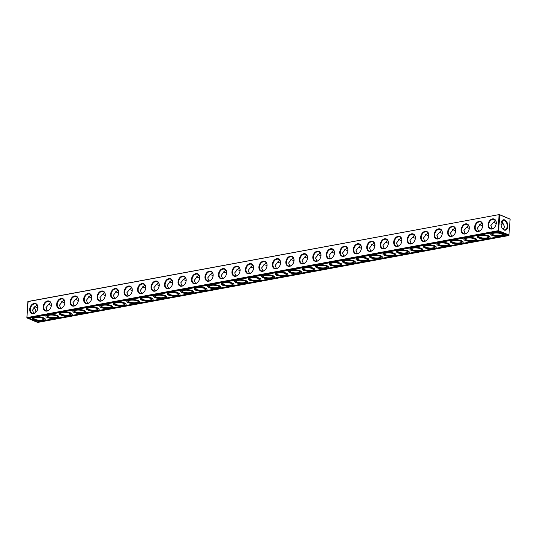 <?xml version="1.0" encoding="UTF-8"?>
<svg xmlns="http://www.w3.org/2000/svg" width="537" height="537" viewBox="0 0 537 537"><rect width="100%" height="100%" fill="white"/><g stroke="black" fill="none" stroke-linecap="round" stroke-linejoin="round"><path stroke-width="0.81" d="M499.343 214.558L510.13 219.096L508.861 235.542L37.657 322.442L26.87 317.904L28.139 301.458L499.343 214.558L27.837 301.633M499.356 214.672L510.15 219.21M35.905 312.125A5.303 3.282 79.6 0 0 34.61 308.446M27.85 301.747L26.87 317.904M499.054 214.847L498.108 230.722L26.91 317.615M488.066 224.721A5.303 3.873 -67.7 0 0 493.953 227.977A5.303 3.873 -67.7 0 0 494.476 219.203A5.303 3.873 -67.7 0 0 488.066 224.721M474.587 227.211A5.303 3.873 -67.7 0 0 480.474 230.467A5.303 3.873 -67.7 0 0 480.991 221.687A5.303 3.873 -67.7 0 0 474.587 227.211M461.102 229.695A5.303 3.873 -67.7 0 0 466.989 232.951A5.303 3.873 -67.7 0 0 467.512 224.171A5.303 3.873 -67.7 0 0 461.102 229.695M447.623 232.185A5.303 3.873 -67.7 0 0 453.51 235.434A5.303 3.873 -67.7 0 0 454.027 226.661A5.303 3.873 -67.7 0 0 447.623 232.185M434.138 234.669A5.303 3.873 -67.7 0 0 440.025 237.925A5.303 3.873 -67.7 0 0 440.548 229.145A5.303 3.873 -67.7 0 0 434.138 234.669M420.659 237.153A5.303 3.873 -67.7 0 0 426.546 240.408A5.303 3.873 -67.7 0 0 427.069 231.635A5.303 3.873 -67.7 0 0 420.659 237.153M407.18 239.643A5.303 3.873 -67.7 0 0 413.067 242.899A5.303 3.873 -67.7 0 0 413.584 234.119A5.303 3.873 -67.7 0 0 407.18 239.643M393.695 242.127A5.303 3.873 -67.7 0 0 399.582 245.382A5.303 3.873 -67.7 0 0 400.105 236.602A5.303 3.873 -67.7 0 0 393.695 242.127M380.216 244.61A5.303 3.873 -67.7 0 0 386.103 247.866A5.303 3.873 -67.7 0 0 386.62 239.093A5.303 3.873 -67.7 0 0 380.216 244.61M366.731 247.101A5.303 3.873 -67.7 0 0 372.618 250.356A5.303 3.873 -67.7 0 0 373.141 241.576A5.303 3.873 -67.7 0 0 366.731 247.101M353.252 249.584A5.303 3.873 -67.7 0 0 359.139 252.84A5.303 3.873 -67.7 0 0 359.662 244.067A5.303 3.873 -67.7 0 0 353.252 249.584M339.773 252.075A5.303 3.873 -67.7 0 0 345.66 255.33A5.303 3.873 -67.7 0 0 346.177 246.55A5.303 3.873 -67.7 0 0 339.773 252.075M326.288 254.558A5.303 3.873 -67.7 0 0 332.175 257.814A5.303 3.873 -67.7 0 0 332.698 249.034A5.303 3.873 -67.7 0 0 326.288 254.558M312.809 257.042A5.303 3.873 -67.7 0 0 318.696 260.297A5.303 3.873 -67.7 0 0 319.213 251.524A5.303 3.873 -67.7 0 0 312.809 257.042M299.324 259.532A5.303 3.873 -67.7 0 0 305.211 262.788A5.303 3.873 -67.7 0 0 305.734 254.008A5.303 3.873 -67.7 0 0 299.324 259.532M285.845 262.016A5.303 3.873 -67.7 0 0 291.732 265.271A5.303 3.873 -67.7 0 0 292.256 256.498A5.303 3.873 -67.7 0 0 285.845 262.016M272.366 264.506A5.303 3.873 -67.7 0 0 278.253 267.762A5.303 3.873 -67.7 0 0 278.77 258.982A5.303 3.873 -67.7 0 0 272.366 264.506M258.881 266.99A5.303 3.873 -67.7 0 0 264.768 270.245A5.303 3.873 -67.7 0 0 265.291 261.465A5.303 3.873 -67.7 0 0 258.881 266.99M245.402 269.473A5.303 3.873 -67.7 0 0 251.289 272.729A5.303 3.873 -67.7 0 0 251.806 263.956A5.303 3.873 -67.7 0 0 245.402 269.473M231.917 271.964A5.303 3.873 -67.7 0 0 237.804 275.219A5.303 3.873 -67.7 0 0 238.327 266.439A5.303 3.873 -67.7 0 0 231.917 271.964M218.438 274.447A5.303 3.873 -67.7 0 0 224.325 277.703A5.303 3.873 -67.7 0 0 224.849 268.93A5.303 3.873 -67.7 0 0 218.438 274.447M204.959 276.938A5.303 3.873 -67.7 0 0 210.846 280.186A5.303 3.873 -67.7 0 0 211.363 271.413A5.303 3.873 -67.7 0 0 204.959 276.938M191.474 279.421A5.303 3.873 -67.7 0 0 197.361 282.677A5.303 3.873 -67.7 0 0 197.885 273.897A5.303 3.873 -67.7 0 0 191.474 279.421M177.995 281.905A5.303 3.873 -67.7 0 0 183.882 285.16A5.303 3.873 -67.7 0 0 184.399 276.387A5.303 3.873 -67.7 0 0 177.995 281.905M164.51 284.395A5.303 3.873 -67.7 0 0 170.397 287.651A5.303 3.873 -67.7 0 0 170.92 278.871A5.303 3.873 -67.7 0 0 164.51 284.395M151.031 286.879A5.303 3.873 -67.7 0 0 156.918 290.134A5.303 3.873 -67.7 0 0 157.442 281.354A5.303 3.873 -67.7 0 0 151.031 286.879M137.553 289.369A5.303 3.873 -67.7 0 0 143.439 292.618A5.303 3.873 -67.7 0 0 143.956 283.845A5.303 3.873 -67.7 0 0 137.553 289.369M124.067 291.853A5.303 3.873 -67.7 0 0 129.954 295.108A5.303 3.873 -67.7 0 0 130.478 286.328A5.303 3.873 -67.7 0 0 124.067 291.853M110.588 294.336A5.303 3.873 -67.7 0 0 116.475 297.592A5.303 3.873 -67.7 0 0 116.992 288.819A5.303 3.873 -67.7 0 0 110.588 294.336M97.103 296.827A5.303 3.873 -67.7 0 0 102.99 300.082A5.303 3.873 -67.7 0 0 103.513 291.302A5.303 3.873 -67.7 0 0 97.103 296.827M83.624 299.31A5.303 3.873 -67.7 0 0 89.511 302.566A5.303 3.873 -67.7 0 0 90.035 293.786A5.303 3.873 -67.7 0 0 83.624 299.31M70.146 301.801A5.303 3.873 -67.7 0 0 76.032 305.05A5.303 3.873 -67.7 0 0 76.549 296.276A5.303 3.873 -67.7 0 0 70.146 301.801M56.66 304.284A5.303 3.873 -67.7 0 0 62.547 307.54A5.303 3.873 -67.7 0 0 63.071 298.76A5.303 3.873 -67.7 0 0 56.66 304.284M43.182 306.768A5.303 3.873 -67.7 0 0 49.068 310.024A5.303 3.873 -67.7 0 0 49.585 301.25A5.303 3.873 -67.7 0 0 43.182 306.768M29.696 309.258A5.303 3.873 -67.7 0 0 35.583 312.514A5.303 3.873 -67.7 0 0 36.107 303.734A5.303 3.873 -67.7 0 0 29.696 309.258M499.638 214.901L498.698 230.769L498.108 230.722M498.698 230.769L509.21 235.085M501.068 223.614A5.303 3.282 79.6 0 0 502.471 228.675A5.303 3.282 79.6 0 0 507.317 228.426A5.303 3.282 79.6 0 0 505.908 220.754A5.303 3.282 79.6 0 0 501.289 222.244A5.303 3.282 79.6 0 0 501.068 223.614M496.201 223.432L493.094 222.177M495.268 220.257L490.818 225.661L492.187 228.735M503.182 229.353L504.552 226.809L501.981 220.996M502.733 223.338L501.162 222.815M482.723 225.916L479.608 224.667M478.702 231.225L477.339 228.144L481.79 222.741M469.237 228.4L466.129 227.151M465.223 233.709L463.854 230.635L468.311 225.231M455.759 230.89L452.644 229.641M451.745 236.199L450.375 233.118L454.826 227.715M442.273 233.373L439.165 232.125M438.259 238.683L436.89 235.609L441.347 230.205M428.794 235.864L425.687 234.609M424.78 241.167L423.411 238.092L427.861 232.689M415.316 238.347L412.201 237.099M411.295 243.657L409.932 240.576L414.383 235.172M401.83 240.831L398.723 239.583M397.816 246.141L396.447 243.066L400.904 237.663M388.352 243.321L385.237 242.073M384.338 248.624L382.968 245.55L387.419 240.146M374.866 245.805L371.758 244.557M370.852 251.115L369.483 248.04L373.94 242.637M361.388 248.295L358.28 247.04M357.373 253.598L356.004 250.524L360.455 245.12M347.909 250.779L344.794 249.53M343.888 256.089L342.525 253.008L346.976 247.604M334.423 253.263L331.316 252.014M330.409 258.572L329.04 255.498L333.497 250.094M320.945 255.753L317.83 254.498M316.931 261.056L315.561 257.982L320.012 252.578M307.459 258.237L304.351 256.988M303.445 263.546L302.076 260.465L306.533 255.062M293.981 260.72L290.873 259.472M289.967 266.03L288.597 262.955L293.048 257.552M280.502 263.211L277.387 261.962M276.481 268.52L275.119 265.439L279.569 260.036M267.017 265.694L263.909 264.446M263.002 271.004L261.633 267.929L266.09 262.526M253.538 268.185L250.423 266.929M249.524 273.487L248.154 270.413L252.605 265.01M240.052 270.668L236.945 269.42M236.038 275.978L234.669 272.897L239.126 267.493M226.574 273.152L223.466 271.903M222.56 278.461L221.19 275.387L225.641 269.983M213.095 275.642L209.98 274.394M209.074 280.952L207.712 277.871L212.162 272.467M199.61 278.126L196.502 276.877M195.596 283.435L194.226 280.361L198.683 274.957M186.131 280.616L183.016 279.361M182.117 285.919L180.747 282.845L185.198 277.441M172.645 283.1L169.538 281.851M168.631 288.409L167.262 285.328L171.719 279.925M159.167 285.583L156.059 284.335M155.153 290.893L153.783 287.819L158.234 282.415M145.688 288.074L142.573 286.825M141.667 293.383L140.305 290.302L144.755 284.899M132.203 290.557L129.095 289.309M128.189 295.867L126.819 292.793L131.276 287.389M118.724 293.048L115.609 291.792M114.71 298.35L113.341 295.276L117.791 289.873M105.239 295.531L102.131 294.283M101.225 300.841L99.855 297.76L104.312 292.356M91.76 298.015L88.652 296.766M87.746 303.324L86.376 300.25L90.827 294.847M78.281 300.505L75.167 299.257M74.26 305.808L72.898 302.734L77.348 297.33M64.796 302.989L61.688 301.74M60.782 308.298L59.412 305.224L63.869 299.821M51.317 305.479L48.202 304.224M47.303 310.782L45.934 307.708L50.384 302.304M37.832 307.963L34.724 306.714M33.818 313.272L32.448 310.191L36.905 304.788M503.182 223.728A4.887 3.564 -67.7 0 0 501.095 224.875M508.861 235.542L498.39 230.944M35.966 312.064A4.887 3.027 79.6 0 0 34.697 308.56A4.887 3.027 79.6 0 0 33.818 307.647M498.349 231.225L27.152 318.126M488.657 224.775A4.887 3.564 -67.7 0 0 490.576 228.594A4.887 3.564 -67.7 0 0 495.725 225.433A4.887 3.564 -67.7 0 0 494.288 219.559A4.887 3.564 -67.7 0 0 488.657 224.775M475.171 227.258A4.887 3.564 -67.7 0 0 477.091 231.085A4.887 3.564 -67.7 0 0 482.246 227.916A4.887 3.564 -67.7 0 0 480.803 222.043A4.887 3.564 -67.7 0 0 475.171 227.258M461.692 229.742A4.887 3.564 -67.7 0 0 463.612 233.568A4.887 3.564 -67.7 0 0 468.767 230.407A4.887 3.564 -67.7 0 0 467.324 224.526A4.887 3.564 -67.7 0 0 461.692 229.742M448.207 232.232A4.887 3.564 -67.7 0 0 450.127 236.058A4.887 3.564 -67.7 0 0 455.282 232.89A4.887 3.564 -67.7 0 0 453.839 227.017A4.887 3.564 -67.7 0 0 448.207 232.232M434.728 234.716A4.887 3.564 -67.7 0 0 436.648 238.542A4.887 3.564 -67.7 0 0 441.803 235.374A4.887 3.564 -67.7 0 0 440.36 229.5A4.887 3.564 -67.7 0 0 434.728 234.716M421.25 237.206A4.887 3.564 -67.7 0 0 423.169 241.026A4.887 3.564 -67.7 0 0 428.318 237.864A4.887 3.564 -67.7 0 0 426.881 231.984A4.887 3.564 -67.7 0 0 421.25 237.206M407.764 239.69A4.887 3.564 -67.7 0 0 409.684 243.516A4.887 3.564 -67.7 0 0 414.839 240.348A4.887 3.564 -67.7 0 0 413.396 234.474A4.887 3.564 -67.7 0 0 407.764 239.69M394.286 242.174A4.887 3.564 -67.7 0 0 396.205 246A4.887 3.564 -67.7 0 0 401.361 242.831A4.887 3.564 -67.7 0 0 399.917 236.958A4.887 3.564 -67.7 0 0 394.286 242.174M380.8 244.664A4.887 3.564 -67.7 0 0 382.72 248.49A4.887 3.564 -67.7 0 0 387.875 245.322A4.887 3.564 -67.7 0 0 386.432 239.448A4.887 3.564 -67.7 0 0 380.8 244.664M367.321 247.148A4.887 3.564 -67.7 0 0 369.241 250.974A4.887 3.564 -67.7 0 0 374.396 247.805A4.887 3.564 -67.7 0 0 372.953 241.932A4.887 3.564 -67.7 0 0 367.321 247.148M353.843 249.638A4.887 3.564 -67.7 0 0 355.762 253.457A4.887 3.564 -67.7 0 0 360.911 250.296A4.887 3.564 -67.7 0 0 359.475 244.416A4.887 3.564 -67.7 0 0 353.843 249.638M340.357 252.122A4.887 3.564 -67.7 0 0 342.277 255.948A4.887 3.564 -67.7 0 0 347.432 252.779A4.887 3.564 -67.7 0 0 345.989 246.906A4.887 3.564 -67.7 0 0 340.357 252.122M326.879 254.605A4.887 3.564 -67.7 0 0 328.798 258.431A4.887 3.564 -67.7 0 0 333.954 255.263A4.887 3.564 -67.7 0 0 332.51 249.39A4.887 3.564 -67.7 0 0 326.879 254.605M313.393 257.095A4.887 3.564 -67.7 0 0 315.313 260.922A4.887 3.564 -67.7 0 0 320.468 257.753A4.887 3.564 -67.7 0 0 319.025 251.88A4.887 3.564 -67.7 0 0 313.393 257.095M299.915 259.579A4.887 3.564 -67.7 0 0 301.834 263.405A4.887 3.564 -67.7 0 0 306.989 260.237A4.887 3.564 -67.7 0 0 305.546 254.363A4.887 3.564 -67.7 0 0 299.915 259.579M286.436 262.069A4.887 3.564 -67.7 0 0 288.356 265.889A4.887 3.564 -67.7 0 0 293.504 262.727A4.887 3.564 -67.7 0 0 292.068 256.847A4.887 3.564 -67.7 0 0 286.436 262.069M272.95 264.553A4.887 3.564 -67.7 0 0 274.87 268.379A4.887 3.564 -67.7 0 0 280.025 265.211A4.887 3.564 -67.7 0 0 278.582 259.337A4.887 3.564 -67.7 0 0 272.95 264.553M259.472 267.037A4.887 3.564 -67.7 0 0 261.391 270.863A4.887 3.564 -67.7 0 0 266.547 267.695A4.887 3.564 -67.7 0 0 265.103 261.821A4.887 3.564 -67.7 0 0 259.472 267.037M245.986 269.527A4.887 3.564 -67.7 0 0 247.906 273.346A4.887 3.564 -67.7 0 0 253.061 270.185A4.887 3.564 -67.7 0 0 251.618 264.311A4.887 3.564 -67.7 0 0 245.986 269.527M232.508 272.011A4.887 3.564 -67.7 0 0 234.427 275.837A4.887 3.564 -67.7 0 0 239.583 272.668A4.887 3.564 -67.7 0 0 238.139 266.795A4.887 3.564 -67.7 0 0 232.508 272.011M219.029 274.501A4.887 3.564 -67.7 0 0 220.949 278.32A4.887 3.564 -67.7 0 0 226.097 275.159A4.887 3.564 -67.7 0 0 224.661 269.279A4.887 3.564 -67.7 0 0 219.029 274.501M205.543 276.985A4.887 3.564 -67.7 0 0 207.463 280.811A4.887 3.564 -67.7 0 0 212.618 277.642A4.887 3.564 -67.7 0 0 211.175 271.769A4.887 3.564 -67.7 0 0 205.543 276.985M192.065 279.468A4.887 3.564 -67.7 0 0 193.985 283.294A4.887 3.564 -67.7 0 0 199.14 280.126A4.887 3.564 -67.7 0 0 197.697 274.253A4.887 3.564 -67.7 0 0 192.065 279.468M178.579 281.959A4.887 3.564 -67.7 0 0 180.499 285.778A4.887 3.564 -67.7 0 0 185.654 282.616A4.887 3.564 -67.7 0 0 184.211 276.743A4.887 3.564 -67.7 0 0 178.579 281.959M165.101 284.442A4.887 3.564 -67.7 0 0 167.02 288.268A4.887 3.564 -67.7 0 0 172.176 285.1A4.887 3.564 -67.7 0 0 170.732 279.227A4.887 3.564 -67.7 0 0 165.101 284.442M151.622 286.926A4.887 3.564 -67.7 0 0 153.542 290.752A4.887 3.564 -67.7 0 0 158.69 287.59A4.887 3.564 -67.7 0 0 157.254 281.71A4.887 3.564 -67.7 0 0 151.622 286.926M138.137 289.416A4.887 3.564 -67.7 0 0 140.056 293.242A4.887 3.564 -67.7 0 0 145.212 290.074A4.887 3.564 -67.7 0 0 143.768 284.201A4.887 3.564 -67.7 0 0 138.137 289.416M124.658 291.9A4.887 3.564 -67.7 0 0 126.578 295.726A4.887 3.564 -67.7 0 0 131.733 292.558A4.887 3.564 -67.7 0 0 130.29 286.684A4.887 3.564 -67.7 0 0 124.658 291.9M111.172 294.39A4.887 3.564 -67.7 0 0 113.092 298.21A4.887 3.564 -67.7 0 0 118.247 295.048A4.887 3.564 -67.7 0 0 116.804 289.168A4.887 3.564 -67.7 0 0 111.172 294.39M97.694 296.874A4.887 3.564 -67.7 0 0 99.614 300.7A4.887 3.564 -67.7 0 0 104.769 297.532A4.887 3.564 -67.7 0 0 103.326 291.658A4.887 3.564 -67.7 0 0 97.694 296.874M84.215 299.357A4.887 3.564 -67.7 0 0 86.135 303.183A4.887 3.564 -67.7 0 0 91.283 300.015A4.887 3.564 -67.7 0 0 89.847 294.142A4.887 3.564 -67.7 0 0 84.215 299.357M70.73 301.848A4.887 3.564 -67.7 0 0 72.649 305.674A4.887 3.564 -67.7 0 0 77.805 302.506A4.887 3.564 -67.7 0 0 76.361 296.632A4.887 3.564 -67.7 0 0 70.73 301.848M57.251 304.331A4.887 3.564 -67.7 0 0 59.171 308.157A4.887 3.564 -67.7 0 0 64.326 304.989A4.887 3.564 -67.7 0 0 62.883 299.116A4.887 3.564 -67.7 0 0 57.251 304.331M43.766 306.822A4.887 3.564 -67.7 0 0 45.685 310.641A4.887 3.564 -67.7 0 0 50.84 307.479A4.887 3.564 -67.7 0 0 49.397 301.599A4.887 3.564 -67.7 0 0 43.766 306.822M30.287 309.305A4.887 3.564 -67.7 0 0 32.207 313.131A4.887 3.564 -67.7 0 0 37.362 309.963A4.887 3.564 -67.7 0 0 35.919 304.09A4.887 3.564 -67.7 0 0 30.287 309.305M502.39 228.554A4.887 3.027 79.6 0 0 504.988 229.856A4.887 3.027 79.6 0 0 507.076 224.5A4.887 3.027 79.6 0 0 503.216 220.244A4.887 3.027 79.6 0 0 501.249 222.392M37.812 321.992L507.29 235.414L498.195 231.675L28.716 318.26L37.812 321.992L29.179 318.173M488.549 236.689A4.887 1.423 3.4 0 1 488.61 236.945A4.887 1.423 3.4 0 1 485.334 238.086A4.887 1.423 3.4 0 1 479.957 237.347A4.887 1.423 3.4 0 1 478.85 236.367A4.887 1.423 3.4 0 1 478.944 236.119M502.028 234.206A4.887 1.423 3.4 0 1 502.088 234.461A4.887 1.423 3.4 0 1 498.813 235.602A4.887 1.423 3.4 0 1 493.436 234.864A4.887 1.423 3.4 0 1 492.335 233.877A4.887 1.423 3.4 0 1 492.422 233.635M475.064 239.18A4.887 1.423 3.4 0 1 475.124 239.428A4.887 1.423 3.4 0 1 471.848 240.569A4.887 1.423 3.4 0 1 466.472 239.838A4.887 1.423 3.4 0 1 465.371 238.851A4.887 1.423 3.4 0 1 465.465 238.609M461.585 241.663A4.887 1.423 3.4 0 1 461.645 241.918A4.887 1.423 3.4 0 1 458.37 243.06A4.887 1.423 3.4 0 1 452.993 242.321A4.887 1.423 3.4 0 1 451.892 241.335A4.887 1.423 3.4 0 1 451.979 241.093M448.106 244.147A4.887 1.423 3.4 0 1 448.167 244.402A4.887 1.423 3.4 0 1 444.891 245.543A4.887 1.423 3.4 0 1 439.514 244.812A4.887 1.423 3.4 0 1 438.407 243.825A4.887 1.423 3.4 0 1 438.501 243.576M434.621 246.637A4.887 1.423 3.4 0 1 434.681 246.892A4.887 1.423 3.4 0 1 431.406 248.034A4.887 1.423 3.4 0 1 426.029 247.295A4.887 1.423 3.4 0 1 424.928 246.308A4.887 1.423 3.4 0 1 425.015 246.067M421.142 249.121A4.887 1.423 3.4 0 1 421.203 249.376A4.887 1.423 3.4 0 1 417.927 250.517A4.887 1.423 3.4 0 1 412.55 249.779A4.887 1.423 3.4 0 1 411.443 248.799A4.887 1.423 3.4 0 1 411.537 248.55M407.657 251.605A4.887 1.423 3.4 0 1 407.717 251.86A4.887 1.423 3.4 0 1 404.442 253.001A4.887 1.423 3.4 0 1 399.065 252.269A4.887 1.423 3.4 0 1 397.964 251.282A4.887 1.423 3.4 0 1 398.058 251.034M394.178 254.095A4.887 1.423 3.4 0 1 394.239 254.35A4.887 1.423 3.4 0 1 390.963 255.491A4.887 1.423 3.4 0 1 385.586 254.753A4.887 1.423 3.4 0 1 384.485 253.766A4.887 1.423 3.4 0 1 384.573 253.524M380.699 256.579A4.887 1.423 3.4 0 1 380.76 256.834A4.887 1.423 3.4 0 1 377.484 257.975A4.887 1.423 3.4 0 1 372.107 257.243A4.887 1.423 3.4 0 1 371 256.256A4.887 1.423 3.4 0 1 371.094 256.008M367.214 259.069A4.887 1.423 3.4 0 1 367.274 259.317A4.887 1.423 3.4 0 1 363.999 260.458A4.887 1.423 3.4 0 1 358.622 259.727A4.887 1.423 3.4 0 1 357.521 258.74A4.887 1.423 3.4 0 1 357.608 258.498M353.735 261.553A4.887 1.423 3.4 0 1 353.796 261.808A4.887 1.423 3.4 0 1 350.52 262.949A4.887 1.423 3.4 0 1 345.143 262.21A4.887 1.423 3.4 0 1 344.036 261.23A4.887 1.423 3.4 0 1 344.13 260.982M340.25 264.036A4.887 1.423 3.4 0 1 340.31 264.291A4.887 1.423 3.4 0 1 337.035 265.432A4.887 1.423 3.4 0 1 331.658 264.701A4.887 1.423 3.4 0 1 330.557 263.714A4.887 1.423 3.4 0 1 330.651 263.466M326.771 266.527A4.887 1.423 3.4 0 1 326.832 266.782A4.887 1.423 3.4 0 1 323.556 267.923A4.887 1.423 3.4 0 1 318.179 267.184A4.887 1.423 3.4 0 1 317.078 266.198A4.887 1.423 3.4 0 1 317.166 265.956M313.293 269.01A4.887 1.423 3.4 0 1 313.353 269.265A4.887 1.423 3.4 0 1 310.077 270.406A4.887 1.423 3.4 0 1 304.701 269.675A4.887 1.423 3.4 0 1 303.593 268.688A4.887 1.423 3.4 0 1 303.687 268.44M299.807 271.5A4.887 1.423 3.4 0 1 299.868 271.749A4.887 1.423 3.4 0 1 296.592 272.89A4.887 1.423 3.4 0 1 291.215 272.158A4.887 1.423 3.4 0 1 290.114 271.172A4.887 1.423 3.4 0 1 290.202 270.93M286.328 273.984A4.887 1.423 3.4 0 1 286.389 274.239A4.887 1.423 3.4 0 1 283.113 275.38A4.887 1.423 3.4 0 1 277.736 274.642A4.887 1.423 3.4 0 1 276.629 273.655A4.887 1.423 3.4 0 1 276.723 273.414M272.843 276.468A4.887 1.423 3.4 0 1 272.903 276.723A4.887 1.423 3.4 0 1 269.628 277.864A4.887 1.423 3.4 0 1 264.251 277.132A4.887 1.423 3.4 0 1 263.15 276.146A4.887 1.423 3.4 0 1 263.244 275.897M259.364 278.958A4.887 1.423 3.4 0 1 259.425 279.213A4.887 1.423 3.4 0 1 256.149 280.354A4.887 1.423 3.4 0 1 250.772 279.616A4.887 1.423 3.4 0 1 249.671 278.629A4.887 1.423 3.4 0 1 249.759 278.388M245.886 281.442A4.887 1.423 3.4 0 1 245.946 281.697A4.887 1.423 3.4 0 1 242.67 282.838A4.887 1.423 3.4 0 1 237.294 282.106A4.887 1.423 3.4 0 1 236.186 281.12A4.887 1.423 3.4 0 1 236.28 280.871M232.4 283.932A4.887 1.423 3.4 0 1 232.461 284.18A4.887 1.423 3.4 0 1 229.185 285.322A4.887 1.423 3.4 0 1 223.808 284.59A4.887 1.423 3.4 0 1 222.707 283.603A4.887 1.423 3.4 0 1 222.795 283.361M218.921 286.416A4.887 1.423 3.4 0 1 218.982 286.671A4.887 1.423 3.4 0 1 215.706 287.812A4.887 1.423 3.4 0 1 210.329 287.073A4.887 1.423 3.4 0 1 209.222 286.087A4.887 1.423 3.4 0 1 209.316 285.845M205.436 288.899A4.887 1.423 3.4 0 1 205.496 289.154A4.887 1.423 3.4 0 1 202.221 290.295A4.887 1.423 3.4 0 1 196.844 289.564A4.887 1.423 3.4 0 1 195.743 288.577A4.887 1.423 3.4 0 1 195.837 288.329M191.957 291.39A4.887 1.423 3.4 0 1 192.018 291.645A4.887 1.423 3.4 0 1 188.742 292.786A4.887 1.423 3.4 0 1 183.365 292.047A4.887 1.423 3.4 0 1 182.265 291.061A4.887 1.423 3.4 0 1 182.352 290.819M178.479 293.873A4.887 1.423 3.4 0 1 178.539 294.128A4.887 1.423 3.4 0 1 175.263 295.269A4.887 1.423 3.4 0 1 169.887 294.531A4.887 1.423 3.4 0 1 168.779 293.551A4.887 1.423 3.4 0 1 168.873 293.303M164.993 296.364A4.887 1.423 3.4 0 1 165.054 296.612A4.887 1.423 3.4 0 1 161.778 297.753A4.887 1.423 3.4 0 1 156.401 297.021A4.887 1.423 3.4 0 1 155.3 296.035A4.887 1.423 3.4 0 1 155.388 295.793M151.515 298.847A4.887 1.423 3.4 0 1 151.575 299.102A4.887 1.423 3.4 0 1 148.299 300.243A4.887 1.423 3.4 0 1 142.923 299.505A4.887 1.423 3.4 0 1 141.815 298.518A4.887 1.423 3.4 0 1 141.909 298.277M138.029 301.331A4.887 1.423 3.4 0 1 138.09 301.586A4.887 1.423 3.4 0 1 134.814 302.727A4.887 1.423 3.4 0 1 129.437 301.995A4.887 1.423 3.4 0 1 128.336 301.009A4.887 1.423 3.4 0 1 128.43 300.76M124.55 303.821A4.887 1.423 3.4 0 1 124.611 304.076A4.887 1.423 3.4 0 1 121.335 305.217A4.887 1.423 3.4 0 1 115.958 304.479A4.887 1.423 3.4 0 1 114.858 303.492A4.887 1.423 3.4 0 1 114.945 303.251M111.072 306.305A4.887 1.423 3.4 0 1 111.132 306.56A4.887 1.423 3.4 0 1 107.856 307.701A4.887 1.423 3.4 0 1 102.48 306.963A4.887 1.423 3.4 0 1 101.372 305.983A4.887 1.423 3.4 0 1 101.466 305.734M97.586 308.795A4.887 1.423 3.4 0 1 97.647 309.043A4.887 1.423 3.4 0 1 94.371 310.185A4.887 1.423 3.4 0 1 88.994 309.453A4.887 1.423 3.4 0 1 87.893 308.466A4.887 1.423 3.4 0 1 87.981 308.218M84.108 311.279A4.887 1.423 3.4 0 1 84.168 311.534A4.887 1.423 3.4 0 1 80.892 312.675A4.887 1.423 3.4 0 1 75.516 311.937A4.887 1.423 3.4 0 1 74.408 310.95A4.887 1.423 3.4 0 1 74.502 310.708M70.622 313.762A4.887 1.423 3.4 0 1 70.683 314.017A4.887 1.423 3.4 0 1 67.407 315.159A4.887 1.423 3.4 0 1 62.03 314.427A4.887 1.423 3.4 0 1 60.929 313.44A4.887 1.423 3.4 0 1 61.023 313.192M57.144 316.253A4.887 1.423 3.4 0 1 57.204 316.501A4.887 1.423 3.4 0 1 53.928 317.649A4.887 1.423 3.4 0 1 48.552 316.911A4.887 1.423 3.4 0 1 47.451 315.924A4.887 1.423 3.4 0 1 47.538 315.682M43.665 318.736A4.887 1.423 3.4 0 1 43.725 318.991A4.887 1.423 3.4 0 1 40.45 320.133A4.887 1.423 3.4 0 1 35.073 319.394A4.887 1.423 3.4 0 1 33.965 318.414A4.887 1.423 3.4 0 1 34.059 318.166M506.847 235.226L37.832 321.723M479.608 237.81A5.303 1.544 3.4 0 1 478.689 236.287A5.303 1.544 3.4 0 1 483.797 235.515A5.303 1.544 3.4 0 1 488.777 236.884A5.303 1.544 3.4 0 1 486.193 238.556A5.303 1.544 3.4 0 1 479.608 237.81M493.087 235.327A5.303 1.544 3.4 0 1 492.167 233.803A5.303 1.544 3.4 0 1 497.282 233.031A5.303 1.544 3.4 0 1 502.263 234.4A5.303 1.544 3.4 0 1 499.678 236.065A5.303 1.544 3.4 0 1 493.087 235.327M466.129 240.294A5.303 1.544 3.4 0 1 465.21 238.77A5.303 1.544 3.4 0 1 470.318 237.998A5.303 1.544 3.4 0 1 475.299 239.374A5.303 1.544 3.4 0 1 472.714 241.039A5.303 1.544 3.4 0 1 466.129 240.294M452.644 242.784A5.303 1.544 3.4 0 1 451.724 241.261A5.303 1.544 3.4 0 1 456.833 240.489A5.303 1.544 3.4 0 1 461.82 241.858A5.303 1.544 3.4 0 1 459.229 243.523A5.303 1.544 3.4 0 1 452.644 242.784M439.165 245.268A5.303 1.544 3.4 0 1 438.246 243.744A5.303 1.544 3.4 0 1 443.354 242.972A5.303 1.544 3.4 0 1 448.335 244.348A5.303 1.544 3.4 0 1 445.75 246.013A5.303 1.544 3.4 0 1 439.165 245.268M425.68 247.758A5.303 1.544 3.4 0 1 424.76 246.235A5.303 1.544 3.4 0 1 429.875 245.463A5.303 1.544 3.4 0 1 434.856 246.832A5.303 1.544 3.4 0 1 432.272 248.497A5.303 1.544 3.4 0 1 425.68 247.758M412.201 250.242A5.303 1.544 3.4 0 1 411.282 248.718A5.303 1.544 3.4 0 1 416.39 247.946A5.303 1.544 3.4 0 1 421.37 249.316A5.303 1.544 3.4 0 1 418.786 250.987A5.303 1.544 3.4 0 1 412.201 250.242M398.723 252.726A5.303 1.544 3.4 0 1 397.803 251.202A5.303 1.544 3.4 0 1 402.911 250.43A5.303 1.544 3.4 0 1 407.892 251.806A5.303 1.544 3.4 0 1 405.307 253.471A5.303 1.544 3.4 0 1 398.723 252.726M385.237 255.216A5.303 1.544 3.4 0 1 384.317 253.692A5.303 1.544 3.4 0 1 389.426 252.92A5.303 1.544 3.4 0 1 394.413 254.29A5.303 1.544 3.4 0 1 391.822 255.954A5.303 1.544 3.4 0 1 385.237 255.216M371.758 257.7A5.303 1.544 3.4 0 1 370.839 256.176A5.303 1.544 3.4 0 1 375.947 255.404A5.303 1.544 3.4 0 1 380.928 256.773A5.303 1.544 3.4 0 1 378.343 258.445A5.303 1.544 3.4 0 1 371.758 257.7M358.273 260.19A5.303 1.544 3.4 0 1 357.353 258.666A5.303 1.544 3.4 0 1 362.468 257.894A5.303 1.544 3.4 0 1 367.449 259.264A5.303 1.544 3.4 0 1 364.865 260.928A5.303 1.544 3.4 0 1 358.273 260.19M344.794 262.674A5.303 1.544 3.4 0 1 343.875 261.15A5.303 1.544 3.4 0 1 348.983 260.378A5.303 1.544 3.4 0 1 353.964 261.747A5.303 1.544 3.4 0 1 351.379 263.419A5.303 1.544 3.4 0 1 344.794 262.674M331.316 265.157A5.303 1.544 3.4 0 1 330.396 263.633A5.303 1.544 3.4 0 1 335.504 262.862A5.303 1.544 3.4 0 1 340.485 264.238A5.303 1.544 3.4 0 1 337.901 265.902A5.303 1.544 3.4 0 1 331.316 265.157M317.83 267.648A5.303 1.544 3.4 0 1 316.911 266.124A5.303 1.544 3.4 0 1 322.019 265.352A5.303 1.544 3.4 0 1 327.006 266.721A5.303 1.544 3.4 0 1 324.415 268.386A5.303 1.544 3.4 0 1 317.83 267.648M304.351 270.131A5.303 1.544 3.4 0 1 303.432 268.607A5.303 1.544 3.4 0 1 308.54 267.835A5.303 1.544 3.4 0 1 313.521 269.205A5.303 1.544 3.4 0 1 310.936 270.876A5.303 1.544 3.4 0 1 304.351 270.131M290.866 272.615A5.303 1.544 3.4 0 1 289.946 271.098A5.303 1.544 3.4 0 1 295.061 270.319A5.303 1.544 3.4 0 1 300.042 271.695A5.303 1.544 3.4 0 1 297.458 273.36A5.303 1.544 3.4 0 1 290.866 272.615M277.387 275.105A5.303 1.544 3.4 0 1 276.468 273.581A5.303 1.544 3.4 0 1 281.576 272.809A5.303 1.544 3.4 0 1 286.557 274.179A5.303 1.544 3.4 0 1 283.972 275.85A5.303 1.544 3.4 0 1 277.387 275.105M263.909 277.589A5.303 1.544 3.4 0 1 262.989 276.065A5.303 1.544 3.4 0 1 268.097 275.293A5.303 1.544 3.4 0 1 273.078 276.669A5.303 1.544 3.4 0 1 270.494 278.334A5.303 1.544 3.4 0 1 263.909 277.589M250.423 280.079A5.303 1.544 3.4 0 1 249.504 278.555A5.303 1.544 3.4 0 1 254.612 277.783A5.303 1.544 3.4 0 1 259.599 279.153A5.303 1.544 3.4 0 1 257.008 280.817A5.303 1.544 3.4 0 1 250.423 280.079M236.945 282.563A5.303 1.544 3.4 0 1 236.025 281.039A5.303 1.544 3.4 0 1 241.133 280.267A5.303 1.544 3.4 0 1 246.114 281.636A5.303 1.544 3.4 0 1 243.53 283.308A5.303 1.544 3.4 0 1 236.945 282.563M223.459 285.046A5.303 1.544 3.4 0 1 222.54 283.523A5.303 1.544 3.4 0 1 227.654 282.751A5.303 1.544 3.4 0 1 232.635 284.127A5.303 1.544 3.4 0 1 230.051 285.791A5.303 1.544 3.4 0 1 223.459 285.046M209.98 287.537A5.303 1.544 3.4 0 1 209.061 286.013A5.303 1.544 3.4 0 1 214.169 285.241A5.303 1.544 3.4 0 1 219.15 286.61A5.303 1.544 3.4 0 1 216.565 288.282A5.303 1.544 3.4 0 1 209.98 287.537M196.502 290.02A5.303 1.544 3.4 0 1 195.582 288.497A5.303 1.544 3.4 0 1 200.69 287.725A5.303 1.544 3.4 0 1 205.671 289.101A5.303 1.544 3.4 0 1 203.087 290.765A5.303 1.544 3.4 0 1 196.502 290.02M183.016 292.511A5.303 1.544 3.4 0 1 182.097 290.987A5.303 1.544 3.4 0 1 187.205 290.215A5.303 1.544 3.4 0 1 192.192 291.584A5.303 1.544 3.4 0 1 189.601 293.249A5.303 1.544 3.4 0 1 183.016 292.511M169.538 294.994A5.303 1.544 3.4 0 1 168.618 293.471A5.303 1.544 3.4 0 1 173.726 292.699A5.303 1.544 3.4 0 1 178.707 294.068A5.303 1.544 3.4 0 1 176.123 295.739A5.303 1.544 3.4 0 1 169.538 294.994M156.052 297.478A5.303 1.544 3.4 0 1 155.133 295.954A5.303 1.544 3.4 0 1 160.248 295.182A5.303 1.544 3.4 0 1 165.228 296.558A5.303 1.544 3.4 0 1 162.644 298.223A5.303 1.544 3.4 0 1 156.052 297.478M142.573 299.968A5.303 1.544 3.4 0 1 141.654 298.444A5.303 1.544 3.4 0 1 146.762 297.673A5.303 1.544 3.4 0 1 151.743 299.042A5.303 1.544 3.4 0 1 149.158 300.713A5.303 1.544 3.4 0 1 142.573 299.968M129.095 302.452A5.303 1.544 3.4 0 1 128.175 300.928A5.303 1.544 3.4 0 1 133.283 300.156A5.303 1.544 3.4 0 1 138.264 301.532A5.303 1.544 3.4 0 1 135.68 303.197A5.303 1.544 3.4 0 1 129.095 302.452M115.609 304.942A5.303 1.544 3.4 0 1 114.69 303.418A5.303 1.544 3.4 0 1 119.798 302.646A5.303 1.544 3.4 0 1 124.785 304.016A5.303 1.544 3.4 0 1 122.194 305.681A5.303 1.544 3.4 0 1 115.609 304.942M102.131 307.426A5.303 1.544 3.4 0 1 101.211 305.902A5.303 1.544 3.4 0 1 106.319 305.13A5.303 1.544 3.4 0 1 111.3 306.499A5.303 1.544 3.4 0 1 108.716 308.171A5.303 1.544 3.4 0 1 102.131 307.426M88.645 309.909A5.303 1.544 3.4 0 1 87.726 308.386A5.303 1.544 3.4 0 1 92.841 307.614A5.303 1.544 3.4 0 1 97.821 308.99A5.303 1.544 3.4 0 1 95.237 310.655A5.303 1.544 3.4 0 1 88.645 309.909M75.167 312.4A5.303 1.544 3.4 0 1 74.247 310.876A5.303 1.544 3.4 0 1 79.355 310.104A5.303 1.544 3.4 0 1 84.336 311.473A5.303 1.544 3.4 0 1 81.752 313.138A5.303 1.544 3.4 0 1 75.167 312.4M61.688 314.883A5.303 1.544 3.4 0 1 60.768 313.36A5.303 1.544 3.4 0 1 65.876 312.588A5.303 1.544 3.4 0 1 70.857 313.957A5.303 1.544 3.4 0 1 68.273 315.628A5.303 1.544 3.4 0 1 61.688 314.883M48.202 317.374A5.303 1.544 3.4 0 1 47.283 315.85A5.303 1.544 3.4 0 1 52.391 315.078A5.303 1.544 3.4 0 1 57.378 316.447A5.303 1.544 3.4 0 1 54.787 318.112A5.303 1.544 3.4 0 1 48.202 317.374M34.724 319.857A5.303 1.544 3.4 0 1 33.804 318.334A5.303 1.544 3.4 0 1 38.912 317.562A5.303 1.544 3.4 0 1 43.893 318.931A5.303 1.544 3.4 0 1 41.309 320.602A5.303 1.544 3.4 0 1 34.724 319.857M45.222 319.347A6.424 1.866 -176.6 0 0 45.249 319.213A6.424 1.866 -176.6 0 0 38.946 316.971A6.424 1.866 -176.6 0 0 32.428 318.454A6.424 1.866 -176.6 0 0 32.435 318.589M58.708 316.864A6.424 1.866 -176.6 0 0 58.728 316.729A6.424 1.866 -176.6 0 0 52.431 314.487A6.424 1.866 -176.6 0 0 45.907 315.964A6.424 1.866 -176.6 0 0 45.914 316.098M72.186 314.373A6.424 1.866 -176.6 0 0 72.213 314.246A6.424 1.866 -176.6 0 0 65.91 311.997A6.424 1.866 -176.6 0 0 59.385 313.48A6.424 1.866 -176.6 0 0 59.399 313.615M85.665 311.89A6.424 1.866 -176.6 0 0 85.692 311.755A6.424 1.866 -176.6 0 0 79.389 309.513A6.424 1.866 -176.6 0 0 72.871 310.997A6.424 1.866 -176.6 0 0 72.878 311.131M99.15 309.399A6.424 1.866 -176.6 0 0 99.17 309.272A6.424 1.866 -176.6 0 0 92.874 307.023A6.424 1.866 -176.6 0 0 86.35 308.507A6.424 1.866 -176.6 0 0 86.363 308.641M112.629 306.916A6.424 1.866 -176.6 0 0 112.656 306.781A6.424 1.866 -176.6 0 0 106.353 304.539A6.424 1.866 -176.6 0 0 99.835 306.023A6.424 1.866 -176.6 0 0 99.842 306.157M126.114 304.432A6.424 1.866 -176.6 0 0 126.135 304.298A6.424 1.866 -176.6 0 0 119.838 302.056A6.424 1.866 -176.6 0 0 113.314 303.533A6.424 1.866 -176.6 0 0 113.32 303.667M139.593 301.942A6.424 1.866 -176.6 0 0 139.62 301.814A6.424 1.866 -176.6 0 0 133.317 299.565A6.424 1.866 -176.6 0 0 126.792 301.049A6.424 1.866 -176.6 0 0 126.806 301.183M153.072 299.458A6.424 1.866 -176.6 0 0 153.099 299.324A6.424 1.866 -176.6 0 0 146.796 297.082A6.424 1.866 -176.6 0 0 140.278 298.565A6.424 1.866 -176.6 0 0 140.285 298.7M166.557 296.974A6.424 1.866 -176.6 0 0 166.577 296.84A6.424 1.866 -176.6 0 0 160.281 294.591A6.424 1.866 -176.6 0 0 153.757 296.075A6.424 1.866 -176.6 0 0 153.77 296.209M180.036 294.484A6.424 1.866 -176.6 0 0 180.063 294.35A6.424 1.866 -176.6 0 0 173.76 292.108A6.424 1.866 -176.6 0 0 167.242 293.591A6.424 1.866 -176.6 0 0 167.249 293.726M193.521 292A6.424 1.866 -176.6 0 0 193.542 291.866A6.424 1.866 -176.6 0 0 187.245 289.624A6.424 1.866 -176.6 0 0 180.721 291.108A6.424 1.866 -176.6 0 0 180.727 291.242M207 289.51A6.424 1.866 -176.6 0 0 207.027 289.383A6.424 1.866 -176.6 0 0 200.724 287.134A6.424 1.866 -176.6 0 0 194.199 288.617A6.424 1.866 -176.6 0 0 194.213 288.752M220.479 287.026A6.424 1.866 -176.6 0 0 220.506 286.892A6.424 1.866 -176.6 0 0 214.203 284.65A6.424 1.866 -176.6 0 0 207.685 286.134A6.424 1.866 -176.6 0 0 207.691 286.268M233.964 284.543A6.424 1.866 -176.6 0 0 233.984 284.409A6.424 1.866 -176.6 0 0 227.688 282.16A6.424 1.866 -176.6 0 0 221.163 283.643A6.424 1.866 -176.6 0 0 221.177 283.778M247.443 282.053A6.424 1.866 -176.6 0 0 247.47 281.918A6.424 1.866 -176.6 0 0 241.167 279.676A6.424 1.866 -176.6 0 0 234.649 281.16A6.424 1.866 -176.6 0 0 234.656 281.294M260.928 279.569A6.424 1.866 -176.6 0 0 260.948 279.435A6.424 1.866 -176.6 0 0 254.652 277.193A6.424 1.866 -176.6 0 0 248.128 278.676A6.424 1.866 -176.6 0 0 248.134 278.81M274.407 277.079A6.424 1.866 -176.6 0 0 274.434 276.951A6.424 1.866 -176.6 0 0 268.131 274.702A6.424 1.866 -176.6 0 0 261.606 276.186A6.424 1.866 -176.6 0 0 261.62 276.32M287.886 274.595A6.424 1.866 -176.6 0 0 287.913 274.461A6.424 1.866 -176.6 0 0 281.61 272.219A6.424 1.866 -176.6 0 0 275.092 273.702A6.424 1.866 -176.6 0 0 275.098 273.836M301.371 272.111A6.424 1.866 -176.6 0 0 301.391 271.977A6.424 1.866 -176.6 0 0 295.095 269.728A6.424 1.866 -176.6 0 0 288.57 271.212A6.424 1.866 -176.6 0 0 288.584 271.346M314.85 269.621A6.424 1.866 -176.6 0 0 314.877 269.487A6.424 1.866 -176.6 0 0 308.574 267.245A6.424 1.866 -176.6 0 0 302.056 268.728A6.424 1.866 -176.6 0 0 302.062 268.862M328.335 267.137A6.424 1.866 -176.6 0 0 328.355 267.003A6.424 1.866 -176.6 0 0 322.059 264.761A6.424 1.866 -176.6 0 0 315.534 266.245A6.424 1.866 -176.6 0 0 315.541 266.379M341.814 264.647A6.424 1.866 -176.6 0 0 341.841 264.519A6.424 1.866 -176.6 0 0 335.538 262.271A6.424 1.866 -176.6 0 0 329.013 263.754A6.424 1.866 -176.6 0 0 329.027 263.889M355.293 262.163A6.424 1.866 -176.6 0 0 355.319 262.029A6.424 1.866 -176.6 0 0 349.016 259.787A6.424 1.866 -176.6 0 0 342.499 261.271A6.424 1.866 -176.6 0 0 342.505 261.405M368.778 259.68A6.424 1.866 -176.6 0 0 368.798 259.546A6.424 1.866 -176.6 0 0 362.502 257.304A6.424 1.866 -176.6 0 0 355.977 258.78A6.424 1.866 -176.6 0 0 355.991 258.915M382.257 257.189A6.424 1.866 -176.6 0 0 382.284 257.062A6.424 1.866 -176.6 0 0 375.981 254.813A6.424 1.866 -176.6 0 0 369.463 256.297A6.424 1.866 -176.6 0 0 369.469 256.431M395.742 254.706A6.424 1.866 -176.6 0 0 395.762 254.572A6.424 1.866 -176.6 0 0 389.466 252.33A6.424 1.866 -176.6 0 0 382.941 253.813A6.424 1.866 -176.6 0 0 382.948 253.947M409.221 252.215A6.424 1.866 -176.6 0 0 409.248 252.088A6.424 1.866 -176.6 0 0 402.945 249.839A6.424 1.866 -176.6 0 0 396.42 251.323A6.424 1.866 -176.6 0 0 396.434 251.457M422.7 249.732A6.424 1.866 -176.6 0 0 422.726 249.598A6.424 1.866 -176.6 0 0 416.423 247.356A6.424 1.866 -176.6 0 0 409.906 248.839A6.424 1.866 -176.6 0 0 409.912 248.973M436.185 247.248A6.424 1.866 -176.6 0 0 436.205 247.114A6.424 1.866 -176.6 0 0 429.909 244.872A6.424 1.866 -176.6 0 0 423.384 246.349A6.424 1.866 -176.6 0 0 423.398 246.483M449.664 244.758A6.424 1.866 -176.6 0 0 449.691 244.63A6.424 1.866 -176.6 0 0 443.387 242.382A6.424 1.866 -176.6 0 0 436.87 243.865A6.424 1.866 -176.6 0 0 436.876 243.999M463.149 242.274A6.424 1.866 -176.6 0 0 463.169 242.14A6.424 1.866 -176.6 0 0 456.873 239.898A6.424 1.866 -176.6 0 0 450.348 241.382A6.424 1.866 -176.6 0 0 450.355 241.516M476.628 239.784A6.424 1.866 -176.6 0 0 476.655 239.656A6.424 1.866 -176.6 0 0 470.352 237.408A6.424 1.866 -176.6 0 0 463.827 238.891A6.424 1.866 -176.6 0 0 463.84 239.025M490.106 237.3A6.424 1.866 -176.6 0 0 490.133 237.166A6.424 1.866 -176.6 0 0 483.83 234.924A6.424 1.866 -176.6 0 0 477.312 236.408A6.424 1.866 -176.6 0 0 477.319 236.542M503.592 234.817A6.424 1.866 -176.6 0 0 503.612 234.682A6.424 1.866 -176.6 0 0 497.316 232.44A6.424 1.866 -176.6 0 0 490.791 233.924A6.424 1.866 -176.6 0 0 490.805 234.058M506.284 234.998L506.72 235.179M478.749 237.972A6.424 1.866 -176.6 0 0 485.81 238.938A6.424 1.866 -176.6 0 0 490.12 237.435A6.424 1.866 -176.6 0 0 483.817 235.193A6.424 1.866 -176.6 0 0 477.299 236.676A6.424 1.866 -176.6 0 0 478.749 237.972M492.228 235.481A6.424 1.866 -176.6 0 0 499.296 236.448A6.424 1.866 -176.6 0 0 503.599 234.951A6.424 1.866 -176.6 0 0 497.302 232.702A6.424 1.866 -176.6 0 0 490.778 234.186A6.424 1.866 -176.6 0 0 492.228 235.481M465.264 240.455A6.424 1.866 -176.6 0 0 472.332 241.422A6.424 1.866 -176.6 0 0 476.634 239.925A6.424 1.866 -176.6 0 0 470.338 237.676A6.424 1.866 -176.6 0 0 463.814 239.16A6.424 1.866 -176.6 0 0 465.264 240.455M451.785 242.939A6.424 1.866 -176.6 0 0 458.846 243.905A6.424 1.866 -176.6 0 0 463.156 242.409A6.424 1.866 -176.6 0 0 456.853 240.167A6.424 1.866 -176.6 0 0 450.335 241.643A6.424 1.866 -176.6 0 0 451.785 242.939M438.299 245.429A6.424 1.866 -176.6 0 0 445.368 246.396A6.424 1.866 -176.6 0 0 449.677 244.892A6.424 1.866 -176.6 0 0 443.374 242.65A6.424 1.866 -176.6 0 0 436.849 244.134A6.424 1.866 -176.6 0 0 438.299 245.429M424.821 247.913A6.424 1.866 -176.6 0 0 431.889 248.879A6.424 1.866 -176.6 0 0 436.192 247.382A6.424 1.866 -176.6 0 0 429.895 245.134A6.424 1.866 -176.6 0 0 423.371 246.617A6.424 1.866 -176.6 0 0 424.821 247.913M411.342 250.403A6.424 1.866 -176.6 0 0 418.404 251.37A6.424 1.866 -176.6 0 0 422.713 249.866A6.424 1.866 -176.6 0 0 416.41 247.624A6.424 1.866 -176.6 0 0 409.892 249.108A6.424 1.866 -176.6 0 0 411.342 250.403M397.857 252.887A6.424 1.866 -176.6 0 0 404.925 253.853A6.424 1.866 -176.6 0 0 409.228 252.35A6.424 1.866 -176.6 0 0 402.931 250.108A6.424 1.866 -176.6 0 0 396.407 251.591A6.424 1.866 -176.6 0 0 397.857 252.887M384.378 255.37A6.424 1.866 -176.6 0 0 391.439 256.337A6.424 1.866 -176.6 0 0 395.749 254.84A6.424 1.866 -176.6 0 0 389.446 252.591A6.424 1.866 -176.6 0 0 382.928 254.075A6.424 1.866 -176.6 0 0 384.378 255.37M370.892 257.861A6.424 1.866 -176.6 0 0 377.961 258.827A6.424 1.866 -176.6 0 0 382.27 257.324A6.424 1.866 -176.6 0 0 375.967 255.082A6.424 1.866 -176.6 0 0 369.443 256.565A6.424 1.866 -176.6 0 0 370.892 257.861M357.414 260.344A6.424 1.866 -176.6 0 0 364.482 261.311A6.424 1.866 -176.6 0 0 368.785 259.814A6.424 1.866 -176.6 0 0 362.488 257.565A6.424 1.866 -176.6 0 0 355.964 259.049A6.424 1.866 -176.6 0 0 357.414 260.344M343.935 262.835A6.424 1.866 -176.6 0 0 350.997 263.795A6.424 1.866 -176.6 0 0 355.306 262.298A6.424 1.866 -176.6 0 0 349.003 260.056A6.424 1.866 -176.6 0 0 342.485 261.539A6.424 1.866 -176.6 0 0 343.935 262.835M330.45 265.318A6.424 1.866 -176.6 0 0 337.518 266.285A6.424 1.866 -176.6 0 0 341.821 264.781A6.424 1.866 -176.6 0 0 335.524 262.539A6.424 1.866 -176.6 0 0 329 264.023A6.424 1.866 -176.6 0 0 330.45 265.318M316.971 267.802A6.424 1.866 -176.6 0 0 324.033 268.769A6.424 1.866 -176.6 0 0 328.342 267.272A6.424 1.866 -176.6 0 0 322.039 265.023A6.424 1.866 -176.6 0 0 315.521 266.506A6.424 1.866 -176.6 0 0 316.971 267.802M303.486 270.292A6.424 1.866 -176.6 0 0 310.554 271.259A6.424 1.866 -176.6 0 0 314.863 269.755A6.424 1.866 -176.6 0 0 308.56 267.513A6.424 1.866 -176.6 0 0 302.036 268.997A6.424 1.866 -176.6 0 0 303.486 270.292M290.007 272.776A6.424 1.866 -176.6 0 0 297.075 273.742A6.424 1.866 -176.6 0 0 301.378 272.246A6.424 1.866 -176.6 0 0 295.082 269.997A6.424 1.866 -176.6 0 0 288.557 271.48A6.424 1.866 -176.6 0 0 290.007 272.776M276.528 275.266A6.424 1.866 -176.6 0 0 283.59 276.226A6.424 1.866 -176.6 0 0 287.899 274.729A6.424 1.866 -176.6 0 0 281.596 272.487A6.424 1.866 -176.6 0 0 275.078 273.971A6.424 1.866 -176.6 0 0 276.528 275.266M263.043 277.75A6.424 1.866 -176.6 0 0 270.111 278.716A6.424 1.866 -176.6 0 0 274.414 277.213A6.424 1.866 -176.6 0 0 268.117 274.971A6.424 1.866 -176.6 0 0 261.593 276.454A6.424 1.866 -176.6 0 0 263.043 277.75M249.564 280.233A6.424 1.866 -176.6 0 0 256.626 281.2A6.424 1.866 -176.6 0 0 260.935 279.703A6.424 1.866 -176.6 0 0 254.632 277.454A6.424 1.866 -176.6 0 0 248.114 278.938A6.424 1.866 -176.6 0 0 249.564 280.233M236.079 282.724A6.424 1.866 -176.6 0 0 243.147 283.69A6.424 1.866 -176.6 0 0 247.456 282.187A6.424 1.866 -176.6 0 0 241.153 279.945A6.424 1.866 -176.6 0 0 234.629 281.428A6.424 1.866 -176.6 0 0 236.079 282.724M222.6 285.207A6.424 1.866 -176.6 0 0 229.668 286.174A6.424 1.866 -176.6 0 0 233.971 284.677A6.424 1.866 -176.6 0 0 227.675 282.428A6.424 1.866 -176.6 0 0 221.15 283.912A6.424 1.866 -176.6 0 0 222.6 285.207M209.121 287.698A6.424 1.866 -176.6 0 0 216.183 288.658A6.424 1.866 -176.6 0 0 220.492 287.161A6.424 1.866 -176.6 0 0 214.189 284.919A6.424 1.866 -176.6 0 0 207.671 286.396A6.424 1.866 -176.6 0 0 209.121 287.698M195.636 290.181A6.424 1.866 -176.6 0 0 202.704 291.148A6.424 1.866 -176.6 0 0 207.007 289.644A6.424 1.866 -176.6 0 0 200.71 287.402A6.424 1.866 -176.6 0 0 194.186 288.886A6.424 1.866 -176.6 0 0 195.636 290.181M182.157 292.665A6.424 1.866 -176.6 0 0 189.219 293.632A6.424 1.866 -176.6 0 0 193.528 292.135A6.424 1.866 -176.6 0 0 187.225 289.886A6.424 1.866 -176.6 0 0 180.707 291.369A6.424 1.866 -176.6 0 0 182.157 292.665M168.672 295.155A6.424 1.866 -176.6 0 0 175.74 296.122A6.424 1.866 -176.6 0 0 180.049 294.618A6.424 1.866 -176.6 0 0 173.746 292.376A6.424 1.866 -176.6 0 0 167.222 293.86A6.424 1.866 -176.6 0 0 168.672 295.155M155.193 297.639A6.424 1.866 -176.6 0 0 162.261 298.606A6.424 1.866 -176.6 0 0 166.564 297.109A6.424 1.866 -176.6 0 0 160.268 294.86A6.424 1.866 -176.6 0 0 153.743 296.343A6.424 1.866 -176.6 0 0 155.193 297.639M141.714 300.123A6.424 1.866 -176.6 0 0 148.776 301.089A6.424 1.866 -176.6 0 0 153.085 299.592A6.424 1.866 -176.6 0 0 146.782 297.35A6.424 1.866 -176.6 0 0 140.264 298.827A6.424 1.866 -176.6 0 0 141.714 300.123M128.229 302.613A6.424 1.866 -176.6 0 0 135.297 303.58A6.424 1.866 -176.6 0 0 139.6 302.076A6.424 1.866 -176.6 0 0 133.304 299.834A6.424 1.866 -176.6 0 0 126.779 301.317A6.424 1.866 -176.6 0 0 128.229 302.613M114.75 305.097A6.424 1.866 -176.6 0 0 121.812 306.063A6.424 1.866 -176.6 0 0 126.121 304.566A6.424 1.866 -176.6 0 0 119.818 302.318A6.424 1.866 -176.6 0 0 113.3 303.801A6.424 1.866 -176.6 0 0 114.75 305.097M101.265 307.587A6.424 1.866 -176.6 0 0 108.333 308.553A6.424 1.866 -176.6 0 0 112.642 307.05A6.424 1.866 -176.6 0 0 106.339 304.808A6.424 1.866 -176.6 0 0 99.815 306.291A6.424 1.866 -176.6 0 0 101.265 307.587M87.786 310.071A6.424 1.866 -176.6 0 0 94.854 311.037A6.424 1.866 -176.6 0 0 99.157 309.534A6.424 1.866 -176.6 0 0 92.861 307.292A6.424 1.866 -176.6 0 0 86.336 308.775A6.424 1.866 -176.6 0 0 87.786 310.071M74.307 312.554A6.424 1.866 -176.6 0 0 81.369 313.521A6.424 1.866 -176.6 0 0 85.678 312.024A6.424 1.866 -176.6 0 0 79.375 309.775A6.424 1.866 -176.6 0 0 72.857 311.259A6.424 1.866 -176.6 0 0 74.307 312.554M60.822 315.044A6.424 1.866 -176.6 0 0 67.89 316.011A6.424 1.866 -176.6 0 0 72.193 314.507A6.424 1.866 -176.6 0 0 65.897 312.265A6.424 1.866 -176.6 0 0 59.372 313.749A6.424 1.866 -176.6 0 0 60.822 315.044M47.343 317.528A6.424 1.866 -176.6 0 0 54.405 318.495A6.424 1.866 -176.6 0 0 58.714 316.998A6.424 1.866 -176.6 0 0 52.411 314.749A6.424 1.866 -176.6 0 0 45.893 316.233A6.424 1.866 -176.6 0 0 47.343 317.528M33.858 320.018A6.424 1.866 -176.6 0 0 40.926 320.985A6.424 1.866 -176.6 0 0 45.236 319.481A6.424 1.866 -176.6 0 0 38.932 317.239A6.424 1.866 -176.6 0 0 32.408 318.723A6.424 1.866 -176.6 0 0 33.858 320.018"/></g></svg>

